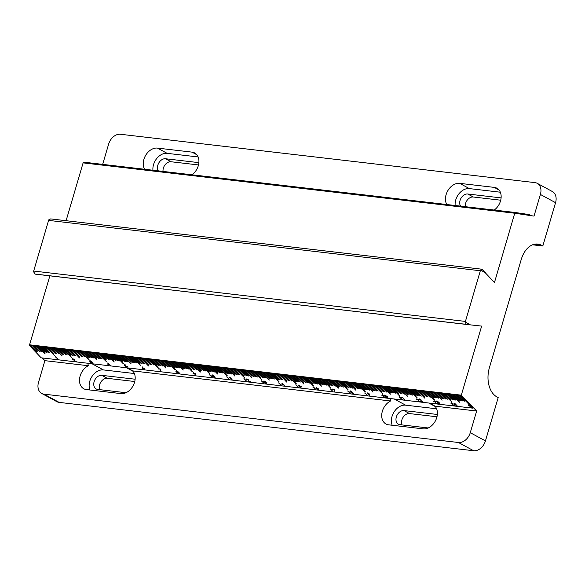 <?xml version="1.0" encoding="UTF-8"?>
<svg xmlns="http://www.w3.org/2000/svg" width="585" height="585" viewBox="0 0 585 585"><rect width="100%" height="100%" fill="white"/><g stroke="black" fill="none" stroke-linecap="round" stroke-linejoin="round"><path stroke-width="0.88" d="M198.118 156.955L167.135 153.343A13.228 9.667 -61.5 0 0 153.533 164.634A13.228 9.667 -61.5 0 0 152.934 170.213M192.041 174.783A13.228 9.667 -61.5 0 0 198.827 163.091A13.228 9.667 -61.5 0 0 194.659 152.956A13.228 9.667 -61.5 0 0 192.019 152.129L157.475 148.1A13.228 9.667 -61.5 0 0 143.881 159.398A13.228 9.667 -61.5 0 0 144.553 169.24M87.816 363.256L88.35 365.727A13.228 9.667 -61.5 0 0 80.138 375.972A13.228 9.667 -61.5 0 0 83.757 388.754A13.228 9.667 -61.5 0 0 86.404 389.581L120.941 393.61A13.228 9.667 -61.5 0 0 133.27 385.457A13.228 9.667 -61.5 0 0 132.7 370.905L127.983 367.943M134.382 373.53L103.391 369.917A13.228 9.667 -61.5 0 0 89.797 381.208A13.228 9.667 -61.5 0 0 89.951 389.998M500.343 192.209L469.353 188.597A13.228 9.667 -61.5 0 0 455.759 199.887A13.228 9.667 -61.5 0 0 455.159 205.474M494.266 210.037A13.228 9.667 -61.5 0 0 501.053 198.344A13.228 9.667 -61.5 0 0 496.884 188.209A13.228 9.667 -61.5 0 0 494.237 187.383L459.7 183.354A13.228 9.667 -61.5 0 0 446.106 194.651A13.228 9.667 -61.5 0 0 446.779 204.494M390.034 398.509L390.575 400.981A13.228 9.667 -61.5 0 0 382.363 411.226A13.228 9.667 -61.5 0 0 385.983 424.008A13.228 9.667 -61.5 0 0 388.63 424.834L423.167 428.863A13.228 9.667 -61.5 0 0 435.496 420.71A13.228 9.667 -61.5 0 0 434.926 406.158L430.209 403.197M436.6 408.783L405.617 405.171A13.228 9.667 -61.5 0 0 392.016 416.469A13.228 9.667 -61.5 0 0 392.177 425.251M465.682 324.273L35.232 274.138L33.55 271.747A2.303 1.506 -83.3 0 1 33.681 271.052L465.426 321.421A2.303 1.506 96.7 0 0 465.302 322.108L466.113 324.404L481.652 326.094L461.316 395.167L476.651 411.021L434.926 406.158M466.099 324.397L34.91 274.029M465.265 206.651A7.473 5.462 118.5 0 1 473.28 197.006L500.716 200.202M540.394 194.447A11.503 8.409 -61.5 0 0 537.242 183.332L552.415 191.566A11.503 8.409 118.5 0 1 555.56 202.681L540.394 194.447L534.017 216.106L514.859 213.247L83.114 162.879L66.098 220.706M485.448 440.914A11.503 8.409 118.5 0 1 473.623 450.735L458.45 442.501A11.503 8.409 -61.5 0 0 470.274 432.681L485.448 440.914L498.193 397.603L496.819 396.849A23.005 15.064 -83.3 0 1 489.396 367.709L521.264 259.418A23.005 15.064 -83.3 0 1 537.725 244.062A23.005 15.064 -83.3 0 1 541.432 245.247L542.814 246L555.56 202.681M542.814 246L532.547 244.801M163.04 171.398A7.473 5.462 118.5 0 1 171.054 161.752L198.49 164.948M158.316 170.842A7.473 5.462 118.5 0 1 158.871 162.82A7.473 5.462 118.5 0 1 165.54 158.754L198.878 162.645M537.242 183.332A11.503 8.409 -61.5 0 0 534.939 182.615L120.466 134.265A11.503 8.409 -61.5 0 0 108.642 144.085L102.675 164.356M390.575 400.981L132.7 370.905M460.739 395.796L468.483 403.833L460.731 395.818L461.316 395.167L29.572 344.806L49.864 275.849M42.274 357.947L44.899 360.66L38.522 382.319A11.503 8.409 -61.5 0 0 41.674 393.434A11.503 8.409 -61.5 0 0 43.977 394.151L59.143 402.385A11.503 8.409 118.5 0 1 56.847 401.668L41.674 393.434M88.35 365.727L44.899 360.66M458.45 442.501L43.977 394.151M476.651 411.021L470.274 432.681M460.541 206.095A7.473 5.462 118.5 0 1 461.097 198.074A7.473 5.462 118.5 0 1 467.759 194.008L501.104 197.898M524.387 213.876L529.864 214.673L529.761 215.47L514.859 213.247L83.114 162.879L83.216 162.103L514.961 212.472L494.464 282.548L482.259 269.553L481.55 269.166L480.599 270.131A2.303 1.506 96.7 0 0 480.336 270.753L465.426 321.421M480.336 270.753L48.592 220.391L33.681 271.052M48.592 220.391A2.303 1.506 -83.3 0 1 48.847 219.77L50.676 218.907L481.55 269.166M473.623 450.735L59.143 402.385M134.747 381.522L107.311 378.327A7.473 5.462 -61.5 0 0 100.934 381.939A7.473 5.462 -61.5 0 0 99.706 389.647M436.973 416.783L409.537 413.58A7.473 5.462 -61.5 0 0 403.16 417.193A7.473 5.462 -61.5 0 0 401.932 424.9M437.361 414.472L404.023 410.582A7.473 5.462 -61.5 0 0 396.688 415.979A7.473 5.462 -61.5 0 0 398.385 424.198A7.473 5.462 -61.5 0 0 399.877 424.666L428.22 427.971M135.135 379.219L101.797 375.329A7.473 5.462 -61.5 0 0 94.463 380.725A7.473 5.462 -61.5 0 0 96.159 388.937A7.473 5.462 -61.5 0 0 97.651 389.405L125.994 392.718M100.744 164.144L100.225 164.071M118.016 166.162L117.497 166.082M135.281 168.173L134.769 168.1M152.553 170.191L152.041 170.111M169.826 172.202L169.306 172.129M187.09 174.22L186.578 174.14M204.362 176.231L203.851 176.158M221.635 178.249L221.115 178.169M238.907 180.26L238.387 180.187M256.171 182.279L255.66 182.198M273.444 184.29L272.924 184.216M290.716 186.308L290.197 186.227M307.981 188.319L307.469 188.246M325.253 190.337L324.741 190.257M342.525 192.348L342.006 192.275M359.797 194.366L359.278 194.286M377.062 196.377L376.55 196.304M394.334 198.395L393.815 198.315M411.606 200.406L411.087 200.333M428.871 202.425L428.359 202.344M446.143 204.436L445.624 204.362M463.415 206.454L462.896 206.373M480.68 208.465L480.168 208.392M497.952 210.483L497.44 210.403M524.394 213.861L514.705 212.413M524.65 213.891L514.961 212.472M468.483 403.833L472.914 408.176L41.169 357.815L29.499 345.508L30.793 345.662L36.504 351.256L30.793 345.662M460.731 395.818L459.437 395.665L464.775 401.193M459.086 395.621L464.453 401.171L459.101 395.606L457.375 395.401L462.728 400.974L457.711 395.46M457.36 395.423L455.978 395.263L461.324 400.791M455.978 395.263L461.002 400.769L455.642 395.204L453.909 395.021L459.276 400.571L454.252 395.058M453.909 395.021L452.527 394.86L459.678 402.261L452.183 394.816L450.801 394.656L455.817 400.169L450.457 394.619L449.075 394.458L454.413 399.979M449.075 394.458L454.092 399.964L448.739 394.392L447.342 394.253L452.71 399.804L446.998 394.217L445.273 394.012L450.64 399.562L445.616 394.049M445.273 394.012L443.459 393.8L451.73 401.88L443.978 393.859M443.459 393.8L442.165 393.647L447.51 399.175M442.165 393.647L447.189 399.16L441.829 393.588L440.439 393.449L445.807 398.999L440.096 393.405L438.362 393.208L443.73 398.758L438.713 393.244M438.362 393.208L436.98 393.047L442.348 398.597L436.637 393.003L435.255 392.842L442.07 400.206L434.911 392.806L433.529 392.645L438.896 398.195L433.185 392.601L431.467 392.381L436.827 397.954L431.803 392.44M436.827 397.954L431.467 392.381L430.077 392.242L435.445 397.793L429.734 392.199L428.015 391.979L433.368 397.544L428.352 392.038M433.69 397.566L428.015 391.979L426.187 391.789L433.938 399.804L426.706 391.848M426.187 391.789L424.556 391.577L430.26 397.186L424.893 391.636M429.916 397.142L424.556 391.577L423.167 391.431L428.191 396.944L422.823 391.394L421.105 391.175L426.465 396.74L421.441 391.233M426.787 396.762L421.105 391.175L419.716 391.029L424.732 396.542L419.372 390.992L417.653 390.773L424.798 398.188L417.99 390.831M424.798 398.188L417.653 390.773L416.257 390.626L421.28 396.14L415.913 390.59L414.195 390.363L419.555 395.935L414.531 390.429M419.555 395.935L414.195 390.363L412.805 390.224L418.151 395.752M412.462 390.188L417.829 395.731L412.469 390.166L410.743 389.961L416.103 395.533L411.079 390.019M416.103 395.533L410.743 389.961L409.441 389.829L417.193 397.851L408.922 389.771L407.292 389.559L412.644 395.131L407.628 389.617M407.277 389.581L405.895 389.42L411.24 394.948M405.551 389.376L410.919 394.926L405.559 389.361L404.169 389.215L409.193 394.729L403.825 389.179L402.443 389.018L407.811 394.568L402.1 388.974L400.374 388.776L407.526 396.177L400.718 388.813M400.374 388.776L398.992 388.615L404.337 394.136M398.641 388.572L404.008 394.122L398.656 388.55L397.266 388.411L402.283 393.924L396.915 388.374L395.533 388.213L400.9 393.763L395.189 388.169L393.471 387.95L398.831 393.515L393.807 388.009M393.464 387.965L392.169 387.818L399.401 395.774L391.65 387.76L390.356 387.606L395.723 393.157L390.012 387.562L388.63 387.402L393.647 392.915L388.279 387.365L386.553 387.16L392.264 392.754L386.904 387.204M386.553 387.16L385.171 386.999L390.517 392.528M384.828 386.963L390.195 392.513L384.835 386.941L383.446 386.802L390.583 394.18M383.446 386.802L390.253 394.158L383.109 386.743L381.72 386.597L387.065 392.125M381.376 386.561L386.743 392.111L381.383 386.539L379.658 386.334L385.01 391.906L379.994 386.4M379.65 386.356L378.268 386.195L383.614 391.723M377.917 386.159L383.285 391.709L377.932 386.137L376.192 385.954L381.559 391.504L376.543 385.99M376.192 385.954L374.897 385.8L382.648 393.822L374.378 385.742L372.74 385.552L378.107 391.102L373.084 385.588M372.74 385.552L371.358 385.391L376.703 390.919M371.014 385.347L376.382 390.897L371.022 385.332L369.296 385.127L374.649 390.7L369.632 385.186M369.289 385.149L367.906 384.988L373.245 390.517M367.906 384.988L372.923 390.495L367.57 384.93L365.83 384.747L372.989 392.147L366.173 384.784M365.83 384.747L364.448 384.586L369.793 390.107M364.104 384.542L369.471 390.093L364.111 384.521L362.722 384.382L367.746 389.895L362.378 384.345L360.996 384.184L366.342 389.705M360.996 384.184L366.02 389.69L360.66 384.118L359.27 383.979L364.638 389.53L358.927 383.935L357.625 383.789L365.354 391.782M357.625 383.789L364.864 391.745L357.121 383.709L355.812 383.577L361.179 389.127L355.468 383.533L354.086 383.372L359.431 388.901M354.086 383.372L359.11 388.886L353.749 383.314L352.36 383.175L357.727 388.725L352.016 383.131L350.298 382.912L355.658 388.484L350.634 382.97M355.658 388.484L350.298 382.912L348.909 382.773L356.038 390.151M348.565 382.729L355.717 390.129L348.572 382.714L346.846 382.51L352.543 388.118L347.183 382.568M352.521 388.096L346.846 382.51L345.45 382.371L350.817 387.921L345.106 382.327L343.388 382.107L348.748 387.679L343.724 382.166M348.748 387.679L343.388 382.107L341.998 381.961L347.022 387.475L341.655 381.925L340.36 381.771L348.09 389.764M339.841 381.712L347.592 389.727L339.848 381.691L338.547 381.559L343.563 387.073L338.203 381.522L336.485 381.303L341.837 386.868L336.821 381.361M341.837 386.868L336.485 381.303L335.088 381.157L340.112 386.67L334.744 381.12L333.026 380.901L338.386 386.466L333.362 380.959M338.708 386.488L333.026 380.901L331.636 380.755L338.773 388.133M331.293 380.718L338.444 388.118L331.3 380.696L329.574 380.499L335.278 386.107L329.911 380.557M334.934 386.063L329.574 380.499L328.185 380.352L333.201 385.866L327.841 380.316L326.123 380.089L331.476 385.661L326.459 380.155M326.108 380.111L324.726 379.95L330.072 385.478M324.382 379.906L329.75 385.457L324.39 379.892L323.088 379.76L330.32 387.716L322.569 379.702L321.275 379.548L326.642 385.098L320.931 379.504L319.205 379.307L324.573 384.857L319.549 379.343M319.205 379.307L317.823 379.146L323.169 384.674M317.472 379.102L322.84 384.652L317.487 379.087L316.097 378.941L321.114 384.455L315.746 378.904L314.364 378.744L321.523 386.144L314.021 378.7L312.295 378.502L317.662 384.053L312.639 378.539M312.295 378.502L310.913 378.341L316.258 383.862M310.569 378.298L315.937 383.848L310.577 378.276L309.187 378.137L314.211 383.65L308.843 378.1L307.461 377.939L312.478 383.446L307.11 377.895L305.816 377.742L313.545 385.734M305.297 377.683L313.055 385.698L305.311 377.661L304.003 377.53L309.348 383.058M303.659 377.493L309.026 383.043L303.666 377.471L302.277 377.332L307.644 382.882L301.933 377.288L300.551 377.128L305.897 382.656M300.207 377.091L305.575 382.641L300.215 377.069L298.489 376.872L303.842 382.436L298.825 376.93M303.842 382.436L298.489 376.872L297.1 376.725L303.907 384.089L296.749 376.689L295.037 376.469L300.39 382.034L295.374 376.528M300.39 382.034L295.037 376.469L293.641 376.323L298.986 381.851M293.297 376.287L298.664 381.837L293.304 376.265L291.571 376.082L297.282 381.676L291.915 376.126M291.571 376.082L290.189 375.921L295.535 381.449M289.846 375.884L295.213 381.427L289.853 375.862L288.032 375.672L295.783 383.687L288.551 375.731M288.032 375.672L286.738 375.519L292.076 381.047M286.738 375.519L291.754 381.025L286.401 375.46L284.661 375.278L290.028 380.828L285.005 375.314M284.661 375.278L283.279 375.117L288.624 380.645M282.935 375.073L288.303 380.623L282.943 375.058L281.217 374.853L286.577 380.425L281.553 374.912M281.209 374.875L279.827 374.714L286.979 382.115L279.484 374.671L277.758 374.473L283.118 380.023L278.102 374.51M277.758 374.473L276.376 374.312L281.743 379.862L276.025 374.268L274.643 374.108L279.667 379.621L274.299 374.071L272.917 373.91L278.263 379.431M272.917 373.91L277.941 379.416L272.581 373.844L270.76 373.654L279.03 381.734L271.279 373.713M270.76 373.654L269.129 373.442L274.489 379.014L269.466 373.501M274.489 379.014L269.129 373.442L267.74 373.303L273.107 378.853L267.396 373.259L265.678 373.04L271.03 378.612L266.014 373.098M271.352 378.627L265.678 373.04L264.281 372.901L269.648 378.451L263.937 372.857L262.219 372.638L269.371 380.06L262.555 372.696M269.371 380.06L262.219 372.638L260.83 372.499L266.197 378.049L260.486 372.455L258.767 372.236L264.127 377.808L259.104 372.294M264.449 377.822L258.767 372.236L257.378 372.097L262.745 377.647L257.034 372.053L255.316 371.833L260.669 377.398L255.652 371.892M260.669 377.398L255.316 371.833L254.007 371.702L261.758 379.716L253.488 371.643L251.857 371.431L257.217 376.996L252.193 371.49M257.539 377.018L251.857 371.431L250.468 371.285L255.491 376.798L250.124 371.248L248.406 371.029L253.766 376.594L248.742 371.087M254.087 376.616L248.406 371.029L247.016 370.883L252.033 376.396L246.673 370.846L244.954 370.627L252.098 378.042L245.29 370.685M244.939 370.641L243.557 370.48L248.581 375.994L243.214 370.444L241.832 370.283L247.199 375.833L241.488 370.239L240.106 370.078L245.13 375.592L239.762 370.042L238.044 369.815L243.404 375.387L238.38 369.881M238.036 369.837L236.23 369.603L244.493 377.705L236.742 369.683M244.471 377.683L236.23 369.603L234.929 369.471L239.945 374.985L234.578 369.435L233.196 369.274L238.563 374.824L232.852 369.23L231.133 369.011L236.494 374.583L231.47 369.069M231.126 369.033L229.744 368.872L235.09 374.4M229.4 368.828L234.768 374.378L229.408 368.813L228.018 368.667L234.826 376.031L227.675 368.63L226.293 368.47L231.66 374.02L225.942 368.426L224.216 368.228L229.583 373.778L224.567 368.265M224.216 368.228L222.834 368.067L228.179 373.588M222.49 368.023L227.858 373.574L222.497 368.002L221.108 367.863L226.132 373.376L220.764 367.826L219.47 367.673L226.702 375.628L218.951 367.614L217.32 367.402L223.024 373.011L217.657 367.46M222.673 372.967L217.32 367.402L215.931 367.256L221.276 372.784M215.58 367.219L220.947 372.769L215.594 367.197L213.869 367L219.565 372.608L214.205 367.058M219.221 372.565L213.869 367L212.472 366.853L217.817 372.382M212.128 366.817L217.496 372.367L212.136 366.795L210.41 366.598L217.905 374.056L210.746 366.656M217.554 374.012L210.41 366.598L209.02 366.451L214.366 371.98M208.677 366.415L214.044 371.965L208.684 366.393L206.958 366.188L212.311 371.76L207.295 366.254M206.951 366.21L205.569 366.049L210.907 371.577M205.218 366.013L210.585 371.563L205.233 365.991L203.492 365.808L209.203 371.402L203.843 365.852M203.492 365.808L202.198 365.654L209.927 373.654M202.198 365.654L209.43 373.61L201.693 365.574L200.041 365.406L205.752 370.992L200.384 365.442M200.041 365.406L198.659 365.245L204.004 370.773M198.659 365.245L203.682 370.751L198.322 365.186L196.589 365.003L201.949 370.554L196.933 365.04M196.589 365.003L195.207 364.843L200.575 370.393L194.856 364.799L193.13 364.601L200.289 372.002L193.474 364.638M193.13 364.601L191.748 364.44L197.094 369.969M191.748 364.44L196.772 369.947L191.412 364.382L189.679 364.199L195.046 369.749L190.023 364.236M189.679 364.199L188.297 364.038L193.664 369.588L187.953 363.994L186.571 363.833L191.587 369.347L186.227 363.797L184.926 363.643L192.655 371.636M184.926 363.643L192.165 371.599L184.421 363.563L183.112 363.431L188.48 368.981L182.769 363.387L181.05 363.168L186.41 368.74L181.387 363.226M186.41 368.74L181.05 363.168L179.661 363.029L185.028 368.579L179.317 362.985L177.599 362.766L182.959 368.338L177.935 362.824M183.28 368.353L177.599 362.766L176.209 362.627L183.339 370.005M175.866 362.583L183.017 369.983L175.873 362.568L174.147 362.364L179.844 367.972L174.484 362.422M179.5 367.936L174.147 362.364L172.75 362.225L178.118 367.775L172.407 362.181L170.688 361.961L176.048 367.534L171.025 362.02M176.37 367.548L170.688 361.961L169.299 361.822L174.666 367.373L168.955 361.779L167.661 361.625L174.893 369.581L167.142 361.567L165.847 361.413L170.864 366.927L165.504 361.376L163.785 361.157L169.138 366.722L164.122 361.216M163.771 361.172L162.389 361.011L167.412 366.524L162.045 360.974L160.663 360.813L166.008 366.342M160.663 360.813L165.687 366.32L160.327 360.755L158.937 360.609L165.745 367.972L158.593 360.572L156.868 360.367L162.579 365.961L157.211 360.411M156.868 360.367L155.486 360.206L160.502 365.72L155.142 360.17L153.76 360.009L159.12 365.559L153.409 359.965L152.027 359.804L157.051 365.318L151.683 359.768L150.389 359.614L158.118 367.607M149.87 359.556L157.621 367.57L149.877 359.534L148.575 359.402L153.921 364.93M148.232 359.358L153.599 364.908L148.239 359.344L146.85 359.197L151.873 364.711L146.506 359.161L145.124 359L150.491 364.55L144.773 358.956L143.062 358.737L148.415 364.309L143.398 358.795M143.047 358.759L141.665 358.598L148.802 365.976M141.321 358.554L148.48 365.954L141.329 358.539L139.939 358.393L144.963 363.907L139.596 358.356L138.214 358.195L143.559 363.724M137.87 358.152L143.237 363.702L137.877 358.137L136.151 357.932L141.512 363.504L136.488 357.991M141.512 363.504L136.151 357.932L134.762 357.793L140.107 363.314M134.411 357.749L139.778 363.3L134.426 357.727L132.598 357.537L140.868 365.618L133.117 357.596M132.598 357.537L131.303 357.384L136.649 362.912M130.96 357.347L136.327 362.897L130.967 357.325L129.241 357.128L134.945 362.737L129.577 357.186M134.601 362.693L129.241 357.128L127.852 356.982L133.197 362.51M127.508 356.945L132.875 362.495L127.515 356.923L125.79 356.726L131.142 362.29L126.126 356.784M131.142 362.29L125.79 356.726L124.4 356.579L131.208 363.943L124.049 356.543L122.338 356.323L127.691 361.888L122.674 356.382M127.691 361.888L122.338 356.323L120.941 356.177L126.287 361.705M120.598 356.141L125.965 361.691L120.605 356.119L118.872 355.936L124.239 361.486L119.216 355.98M118.872 355.936L117.49 355.775L122.835 361.303M117.146 355.738L122.514 361.289L117.154 355.717L115.333 355.526L123.084 363.541L115.852 355.585M115.333 355.526L114.038 355.373L119.406 360.923L113.687 355.329L111.962 355.132L117.329 360.682L112.305 355.168M111.962 355.132L110.58 354.971L115.925 360.499M110.58 354.971L115.603 360.477L110.243 354.912L108.51 354.729L113.878 360.28L108.854 354.766M108.51 354.729L107.128 354.568L114.28 361.969L106.784 354.525L105.059 354.327L110.419 359.877L105.402 354.364M105.059 354.327L103.677 354.166L109.015 359.695M103.677 354.166L108.693 359.673L103.34 354.108L101.944 353.962L106.967 359.475L101.6 353.925L100.218 353.764L105.585 359.314L99.874 353.72L98.061 353.508L106.331 361.589L98.58 353.567M98.061 353.508L96.43 353.296L101.79 358.868L96.766 353.355M102.112 358.883L96.43 353.296L95.041 353.157L100.408 358.707L94.697 353.113L92.978 352.894L98.331 358.466L93.315 352.952M98.331 358.466L92.978 352.894L91.582 352.755L96.949 358.305L91.238 352.711L89.52 352.492L96.671 359.914L89.856 352.55M96.671 359.914L89.52 352.492L88.13 352.353L93.498 357.903L87.787 352.309L86.068 352.09L91.428 357.662L86.404 352.148M91.75 357.676L86.068 352.09L84.679 351.951L90.046 357.501L84.335 351.907L82.617 351.687L87.969 357.26L82.953 351.746M82.602 351.709L80.788 351.497L88.54 359.512L81.308 351.556M80.788 351.497L79.494 351.344L84.84 356.872M79.494 351.344L84.518 356.85L79.158 351.285L77.768 351.139L82.792 356.653L77.425 351.102L75.699 350.898L81.41 356.492L76.043 350.941M75.699 350.898L74.317 350.737L79.333 356.25L73.973 350.7L72.591 350.539L79.743 357.94L72.24 350.495L70.858 350.335L75.882 355.848L70.514 350.298L68.796 350.079L74.156 355.643L69.132 350.137M68.789 350.093L67.407 349.932L72.43 355.446L67.063 349.896L65.681 349.735L71.048 355.285L65.337 349.691L63.524 349.479L71.794 357.559L64.043 349.537M63.524 349.479L61.878 349.289L67.246 354.839L62.229 349.325M61.878 349.289L60.496 349.128L65.842 354.656M60.153 349.084L65.52 354.634L60.16 349.07L58.771 348.923L63.794 354.437L58.427 348.887L57.045 348.726L62.39 354.254M56.701 348.682L62.068 354.232L56.708 348.667L54.983 348.463L62.127 355.885L55.319 348.521M62.127 355.885L54.983 348.463L53.593 348.324L58.939 353.852M53.242 348.28L58.61 353.83L53.257 348.265L51.531 348.06L56.884 353.632L51.868 348.119M56.884 353.632L51.531 348.06L50.134 347.921L55.48 353.442M49.791 347.878L55.158 353.428L49.798 347.856L48.072 347.658L53.432 353.23L48.409 347.717M53.432 353.23L48.072 347.658L46.771 347.527L54.522 355.541L46.252 347.468L44.621 347.256L49.974 352.821L44.957 347.314M49.974 352.821L44.621 347.256L43.231 347.11L48.577 352.638M42.88 347.073L48.248 352.623L42.895 347.051L41.169 346.854L46.866 352.462L41.506 346.912M46.522 352.419L41.169 346.854L39.773 346.708L45.118 352.236M39.429 346.671L44.796 352.221L39.436 346.649L37.711 346.452L45.206 353.91L38.047 346.51M45.184 353.888L37.711 346.452L36.321 346.305L41.667 351.834M35.977 346.269L41.345 351.819L35.985 346.247L34.259 346.049L39.612 351.614L34.595 346.108M39.612 351.614L34.259 346.049L32.87 345.903L37.886 351.417L32.519 345.867L31.137 345.706M124.927 365.947L124.093 364.755L125.512 364.916L124.576 365.033L125.022 365.662L127.245 366.598L126.886 367.321L125.153 366.502L126.66 367.073L126.93 366.546L124.927 365.947L124.342 364.784M127.245 366.598L126.682 367.073M126.66 367.073L127.011 366.378M142.506 368.477L142.14 366.802L142.557 367.855L144.627 368.726L144.276 369.354L142.506 368.477L142.25 366.846M144.627 368.726L144.078 369.106M195.302 373.676L195.617 375.343L195.244 374.298L193.13 373.42L193.503 372.791L195.302 373.676M193.342 373.34L193.503 372.791M226.936 376.974L229.386 379.226L227.031 376.784L226.402 376.916M229.591 377.281L232.048 379.533L229.686 377.098L229.064 377.223M244.208 378.985L246.658 381.237L244.296 378.802L243.674 378.926M248.215 379.841L246.987 379.255L246.424 379.694L246.753 379.007L248.508 379.862L248.435 381.223L250.292 381.661L247.945 381.391L248.296 380.521M247.075 379.065L246.731 379.731M246.585 379.511L246.753 379.007M261.48 381.003L263.93 383.255L261.568 380.813L260.947 380.945M265.319 381.566L263.513 381.522L263.923 381.01L265.553 381.764L266.848 382.941L266.424 383.599L264.566 382.736L266.182 383.351L266.563 382.926L264.99 382.283L265.246 381.727L264.749 382.027M264.266 381.076L263.82 381.559M266.848 382.941L266.197 383.351M266.182 383.351L266.643 382.758M278.745 383.014L281.195 385.266L278.84 382.831M283.571 385.04L281.933 384.85L281.985 383.116L284.427 385.647L283.666 384.85L281.933 384.85M330.554 389.062L332.697 391.277L330.649 388.871L330.028 388.996M333.976 389.456L332.126 389.018L334.254 389.266L334.883 391.584L334.064 389.266L332.375 389.274M347.826 391.072L350.276 393.325L347.921 390.89L347.293 391.014M350.305 391.087L351.907 391.84L353.442 393.508L350.883 392.776L350.912 392.184L349.903 391.599L350.4 390.89M353.442 393.508L352.792 393.676L352.909 392.996L351.563 392.381L351.205 392.82L352.55 393.42L352.989 392.835M351.11 392.703L350.978 392.052M383.716 395.65L382.488 395.065L381.925 395.504L382.261 394.809L384.009 395.665L383.943 397.025L385.793 397.471L383.446 397.193L383.804 395.482M382.583 394.868L382.239 395.54M382.085 395.314L382.261 394.809M387.255 396.55L387.314 397.705L384.908 396.272L384.813 395.109L387.255 396.55M387.848 397.566L387.124 397.456M384.294 395.241L384.813 395.109M470.069 405.719L468.834 405.134L468.278 405.573L468.607 404.886L470.362 405.741L470.289 407.101L472.139 407.54L469.792 407.27L470.15 405.551M468.929 404.944L468.585 405.61M468.431 405.39L468.607 404.886M55.568 356.982L58.017 359.234L55.655 356.791L55.034 356.923M456.271 405.186L454.633 404.995L454.684 403.262L457.126 405.793L456.366 404.988L454.633 404.995M452.797 403.709L451.569 403.123L451.006 403.562L451.335 402.868L453.09 403.723L453.017 405.083L454.874 405.529L452.527 405.251L452.885 403.54M451.657 402.926L451.313 403.599M451.167 403.372L451.335 402.868M438.019 401.712L436.213 401.668L436.629 401.156L438.253 401.91L439.547 403.087L439.123 403.745L437.266 402.882L438.882 403.496L439.262 403.072L437.69 402.429L437.946 401.873L437.448 402.173M436.966 401.222L436.52 401.705M439.547 403.087L439.123 403.745L439.342 402.904M435.525 401.69L434.297 401.105L433.734 401.544L434.07 400.857L435.818 401.712L435.752 403.072L437.602 403.511L435.255 403.24L435.613 401.522M434.392 400.915L434.048 401.581M433.894 401.361L434.07 400.857M420.915 399.986L419.686 399.401L419.123 399.84L419.452 399.153L421.207 400.008L421.134 401.368L422.992 401.807L420.644 401.537L420.995 399.818M419.774 399.211L419.43 399.877M419.284 399.657L419.452 399.153M418.26 399.679L417.025 399.094L416.469 399.533L416.798 398.838L418.553 399.694L418.48 401.054L420.33 401.5L417.983 401.222L418.341 399.511M417.12 398.897L416.776 399.57M416.622 399.343L416.798 398.838M402.29 397.427L404.747 399.679L402.385 397.237L401.763 397.369M400.988 397.668L399.752 397.076L399.197 397.515L399.526 396.827L401.281 397.683L401.208 399.043L403.058 399.482L400.718 399.211L401.069 397.493M399.847 396.886L399.504 397.551M399.358 397.332L399.526 396.827M369.332 393.976L369.647 395.643L369.267 394.597L367.161 393.72L367.526 393.091L369.332 393.976M367.373 393.639L367.526 393.091M365.098 393.091L367.234 395.306L365.186 392.901L364.565 393.025M316.536 388.776L316.171 387.102L316.587 388.155L318.657 389.025L318.306 389.654L316.536 388.776L316.28 387.153M318.657 389.025L318.306 389.654L318.357 389.003L317.107 388.418L316.851 388.828L318.079 389.398L318.437 388.828M313.289 387.043L315.739 389.296L313.377 386.86L312.756 386.985M298.957 386.246L298.116 385.054L299.535 385.215L298.606 385.332L299.045 385.961L301.275 386.897L300.909 387.621L299.184 386.802L300.683 387.372L300.953 386.846L298.957 386.246L298.372 385.084M301.275 386.897L300.909 387.621L301.041 386.678M296.017 385.032L298.467 387.285L296.112 384.842M214.556 376.404L214.615 377.559L212.209 376.126L212.114 374.963L214.556 376.404M215.148 377.42L214.424 377.31M211.595 375.095L212.114 374.963M209.664 374.956L212.121 377.208L209.759 374.773L209.137 374.897M176.275 370.78L177.877 371.541L179.419 373.208L176.86 372.477L176.889 371.877L175.873 371.299L176.37 370.59M179.419 373.208L178.505 373.12M177.079 372.404L176.948 371.753M159.946 369.157L158.096 368.718L160.224 368.967L160.853 371.285L160.041 368.967L158.345 368.974M109.541 364.74L107.903 364.55L107.896 362.81L110.404 365.347L109.636 364.543L107.903 364.55M91.297 361.267L89.483 361.223L89.9 360.711L91.531 361.464L92.825 362.642L92.393 363.3L90.543 362.437L92.159 363.051L92.532 362.627L90.968 361.983L91.216 361.428L90.719 361.727M90.244 360.769L89.79 361.259M92.825 362.642L92.393 363.3L92.627 362.437M74.185 359.541L72.957 358.956L72.394 359.395L72.73 358.707L74.478 359.563L74.412 360.923L76.262 361.362L73.915 361.091L74.273 359.373M73.052 358.766L72.708 359.431M72.555 359.212L72.73 358.707M29.499 345.508L37.228 353.508M29.25 345.464L29.572 344.806L461.316 395.167L473.243 407.504L472.914 408.176M46.771 347.527L54.5 355.519M58.771 348.923L63.794 354.437M65.681 349.735L70.705 355.241M72.591 350.539L79.399 357.896M100.218 353.764L105.241 359.27M107.128 354.568L113.936 361.925M139.939 358.393L144.963 363.907M146.85 359.197L151.873 364.711M150.389 359.614L149.877 359.534M153.76 360.009L158.776 365.515M167.661 361.625L167.142 361.567M188.297 364.038L193.321 369.544M219.47 367.673L218.951 367.614M221.108 367.863L226.132 373.376M228.018 368.667L234.826 376.031M234.929 369.471L239.945 374.985M241.832 370.283L246.855 375.789M254.007 371.702L253.488 371.643M279.827 374.714L286.635 382.071M302.277 377.332L307.3 382.839M305.816 377.742L305.311 377.661M309.187 378.137L314.211 383.65M316.097 378.941L321.114 384.455M323.088 379.76L322.569 379.702M340.36 381.771L339.848 381.691M374.897 385.8L374.378 385.742M390.356 387.606L395.38 393.113M392.169 387.818L399.899 395.811M397.266 388.411L402.283 393.924M404.169 389.215L409.193 394.729M409.441 389.829L417.171 397.822M435.255 392.842L442.07 400.206M461.002 395.826L468.49 403.811M457.375 395.401L462.728 400.974M453.916 394.999L459.276 400.571M452.19 394.802L459.335 402.217M450.465 394.597L455.817 400.169M447.013 394.195L452.366 399.76M445.28 393.99L450.962 399.577M443.467 393.778L451.708 401.851M440.103 393.391L445.456 398.955M438.377 393.186L443.73 398.758M436.651 392.988L442.004 398.553M433.192 392.579L438.553 398.151M429.741 392.177L435.094 397.749M426.202 391.767L434.436 399.84M422.831 391.372L428.191 396.944M419.379 390.97L424.732 396.542M415.92 390.568L421.28 396.14M407.292 389.559L412.644 395.131M402.107 388.959L407.467 394.524M400.381 388.754L407.526 396.177M395.197 388.147L400.557 393.72M393.471 387.95L398.831 393.515M388.294 387.343L393.647 392.915M386.568 387.146L391.921 392.71M379.658 386.334L385.01 391.906M376.206 385.932L381.559 391.504M374.393 385.72L382.627 393.793M372.747 385.53L378.107 391.102M369.296 385.127L374.649 390.7M365.844 384.725L372.989 392.147M362.386 384.323L367.746 389.895M358.934 383.921L364.287 389.486M355.483 383.519L360.835 389.084M352.024 383.116L357.384 388.681M345.121 382.305L350.473 387.877M341.662 381.903L347.022 387.475M338.21 381.5L343.563 387.073M334.752 381.098L340.112 386.67M327.849 380.294L333.201 385.866M326.123 380.089L331.476 385.661M322.576 379.68L330.817 387.753M320.938 379.49L326.298 385.054M319.213 379.285L324.573 384.857M314.028 378.685L321.18 386.1M312.302 378.48L317.662 384.053M307.125 377.873L312.478 383.446M296.763 376.667L303.907 384.089M291.579 376.06L296.939 381.632M288.039 375.65L296.281 383.723M284.676 375.256L290.028 380.828M281.217 374.853L286.577 380.425M277.765 374.451L283.118 380.023M276.04 374.246L281.392 379.819M274.314 374.049L279.667 379.621M270.767 373.632L279.008 381.712M267.404 373.245L272.756 378.809M263.952 372.842L269.305 378.407M260.493 372.44L265.853 378.005M257.042 372.031L262.394 377.603M253.502 371.621L261.736 379.694M250.131 371.226L255.491 376.798M246.68 370.824L252.033 376.396M244.954 370.627L252.098 378.042M243.221 370.422L248.581 375.994M239.77 370.02L245.13 375.592M238.044 369.815L243.404 375.387M232.859 369.215L238.219 374.78M231.133 369.011L236.494 374.583M225.956 368.411L231.309 373.976M224.23 368.206L229.583 373.778M218.958 367.592L227.199 375.665M206.958 366.188L212.311 371.76M203.507 365.786L208.86 371.358M200.048 365.384L205.408 370.956M196.597 364.981L201.949 370.554M194.871 364.784L200.224 370.349M193.145 364.579L200.611 372.016M189.686 364.177L195.046 369.749M186.235 363.775L191.587 369.347M182.783 363.373L188.136 368.938M179.324 362.971L184.684 368.535M172.414 362.166L177.774 367.731M168.963 361.757L174.323 367.329M167.149 361.545L175.39 369.625M165.511 361.354L170.864 366.927M163.785 361.157L169.46 366.744M162.052 360.952L167.412 366.524M158.601 360.55L165.745 367.972M156.875 360.353L162.557 365.939M155.149 360.148L160.502 365.72M151.69 359.746L157.051 365.318M144.787 358.941L150.14 364.506M143.062 358.737L148.415 364.309M132.612 357.515L140.846 365.596M124.064 356.521L131.208 363.943M118.879 355.914L124.239 361.486M115.34 355.505L123.581 363.577M113.702 355.314L119.055 360.879M111.976 355.11L117.329 360.682M108.517 354.707L113.878 360.28M105.066 354.305L110.419 359.877M101.615 353.903L106.967 359.475M98.068 353.494L106.309 361.567M94.704 353.099L100.057 358.663M91.253 352.696L96.605 358.261M87.794 352.294L93.154 357.859M84.342 351.885L89.695 357.457M82.617 351.687L88.291 357.274M80.803 351.475L89.037 359.548M77.432 351.08L82.792 356.653M75.706 350.883L81.388 356.47M73.981 350.678L79.333 356.25M70.522 350.276L75.882 355.848M68.796 350.079L74.478 355.665M67.07 349.874L72.43 355.446M63.531 349.464L71.772 357.537M61.893 349.267L67.246 354.839M32.533 345.845L37.886 351.417M30.808 345.64L36.16 351.212M468.373 405.383L468.702 404.688M471.919 407.314L469.792 407.27M469.887 407.072L470.15 406.399M470.238 406.209L470.164 405.529M454.728 404.798L454.713 403.292M456.753 405.039L456.366 404.988M454.998 404.813L456.022 404.93L454.991 403.862L454.998 404.813M451.101 403.365L451.43 402.677M454.647 405.295L452.527 405.251M452.615 405.061L452.878 404.389M452.973 404.198L452.892 403.518M436.3 401.471L436.717 400.959M439.642 402.897L439.218 403.555M438.977 403.299L439.357 402.882L438.977 403.299M438.355 402.348L437.69 402.429M437.543 401.983L438.041 401.683L437.543 401.983M433.829 401.354L434.158 400.659M437.375 403.284L435.255 403.24M435.35 403.043L435.606 402.37M435.701 402.18L435.62 401.5M419.218 399.65L419.547 398.955M422.765 401.581L420.644 401.537M420.732 401.339L420.995 400.666M421.09 400.476L421.01 399.796M416.557 399.336L416.893 398.648M420.11 401.266L417.983 401.222M418.078 401.032L418.334 400.359M418.429 400.169L418.355 399.489M399.292 397.325L399.621 396.63M402.838 399.255L400.718 399.211M400.805 399.014L401.069 398.341M401.164 398.151L401.083 397.471M385.003 396.082L384.901 394.919M387.862 397.456L387.409 397.507M385.157 395.182L385.215 396.308L387.08 397.449L387.511 396.922L387.175 397.259L387.511 396.922L387.043 396.316M387.036 396.323L384.791 395.27M387.08 397.449L387.416 397.113L386.948 396.506M382.02 395.306L382.349 394.619M385.566 397.237L383.446 397.193M383.541 397.003L383.797 396.33M383.892 396.14L383.811 395.46M369.376 395.299L369.267 394.597M369.362 394.407L368.923 394.575M369.018 394.385L367.76 393.347L367.46 393.742L368.74 394.327L369.091 393.763M367.256 393.529L367.621 392.901M367.848 393.149L367.46 393.742M368.828 394.136L369.098 393.734L368.828 394.136M353.537 393.317L352.887 393.478M350.978 392.586L351.007 391.987M352.645 393.23L353.004 392.806L352.645 393.23M351.936 392.242L351.205 392.82M350.627 391.146L350.218 391.636L351.585 391.796L350.218 391.636M351.665 391.636L351.307 392.125M334.605 391.255L334.064 389.266M318.752 388.828L318.401 389.456M318.174 389.208L318.452 388.806L318.174 389.208M317.216 388.228L316.851 388.828M299.557 385.244L298.606 385.332M301.37 386.7L301.004 387.431M300.778 387.182L301.048 386.656L300.778 387.182M299.052 386.049L299.593 386.21M296.105 384.835L295.483 384.967M282.029 384.652L282.014 383.146M284.054 384.893L283.666 384.85M282.292 384.667L283.323 384.784L282.292 383.716L282.292 384.667M278.833 382.824L278.219 382.956M263.601 381.325L264.018 380.813M266.943 382.751L266.519 383.409M266.277 383.153L266.658 382.736L266.277 383.153M265.656 382.202L264.99 382.283M264.844 381.837L265.341 381.537L264.844 381.837M246.519 379.504L246.848 378.809M250.066 381.435L247.945 381.391M248.033 381.193L248.391 380.33M212.304 375.936L212.201 374.773M215.163 377.31L214.71 377.362M212.457 375.036L212.516 376.162L214.381 377.303L214.812 376.777L214.476 377.113L214.812 376.777L214.344 376.17M214.337 376.177L212.092 375.124M214.381 377.303L214.717 376.967L214.249 376.36M195.617 375.109L195.251 375.19M195.346 374.992L195.244 374.298M195.339 374.108L194.9 374.276M194.988 374.078L193.73 373.047L193.43 373.442L194.71 374.027L195.076 373.435M193.225 373.23L193.598 372.601M193.825 372.85L193.43 373.442M179.515 373.018L178.856 373.179M176.955 372.287L176.977 371.687M178.615 372.93L178.973 372.506L178.615 372.93M177.913 371.943L177.175 372.521L178.52 373.12L178.878 372.696L177.533 372.082L177.175 372.521M176.597 370.839L176.187 371.336L177.284 371.826L177.555 371.497L176.187 371.336M177.635 371.336L177.284 371.826M178.959 372.535L178.52 373.12M160.582 370.956L160.041 368.967M144.722 368.528L144.371 369.157M144.422 368.506L144.144 368.908L144.422 368.506L143.076 368.119L142.828 368.521L144.049 369.098L144.327 368.696L144.049 369.098M143.171 367.921L142.828 368.521M125.534 364.938L124.576 365.033M127.34 366.4L126.974 367.131M126.748 366.875L127.025 366.356L126.748 366.875M125.665 365.713L125.022 365.749M107.998 364.353L107.991 362.846M108.269 364.367L109.3 364.484L108.262 363.417L108.269 364.367M89.578 361.025L89.995 360.514M92.92 362.451L92.489 363.109M91.626 361.903L90.968 361.983M90.814 361.537L91.311 361.237L90.814 361.537M72.489 359.205L72.818 358.51M76.035 361.128L73.915 361.091M74.01 360.894L74.266 360.221M74.361 360.031L74.28 359.351M157.475 148.1L167.135 153.343M92.02 363.746L103.391 369.917M459.7 183.354L469.353 188.597M394.246 398.999L405.617 405.171M480.599 270.131L485.682 272.888M465.302 322.108L470.384 324.872M541.432 245.247L533.842 244.362M428.783 403.028L435.277 406.553M494.237 187.383L499.02 189.979M409.537 413.58L404.023 410.582M473.28 197.006L467.759 194.008M126.565 367.775L133.051 371.299M192.019 152.129L196.794 154.725M107.311 378.327L101.797 375.329M171.054 161.752L165.54 158.754"/></g></svg>
